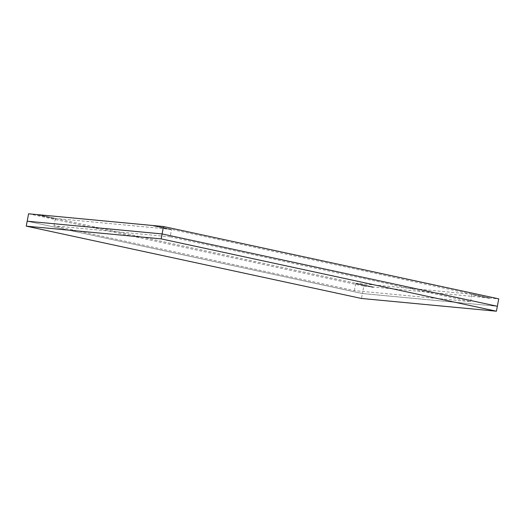 <?xml version="1.0" encoding="UTF-8"?>
<svg xmlns="http://www.w3.org/2000/svg" width="525" height="525" viewBox="0 0 525 525"><rect width="100%" height="100%" fill="white"/><g stroke="black" fill="none" stroke-linecap="round" stroke-linejoin="round"><path stroke-width="0.39" stroke-dasharray="2.62 1.97" d="M28.586 213.787L363.838 286.118L362.434 293.534L27.182 221.202L362.434 293.534L497.352 306.272L362.434 293.534L361.502 298.476M170.139 236.808L53.99 225.848L354.395 290.66L470.544 301.626L170.139 236.808L171.465 229.793L153.851 226.019M489.182 297.957L489.103 298.351L471.68 294.591L471.758 294.197L489.182 297.957L373.406 287.024L355.983 283.264L471.758 294.197M470.544 301.626L471.87 294.61L489.103 298.351M489.293 298.371L489.366 297.97L498.75 298.856M363.838 286.118L373.216 287.004L373.144 287.405L355.72 283.644L354.395 290.66M355.983 283.264L355.904 283.658L373.144 287.405M373.334 287.418L373.406 287.024M53.99 225.848L55.315 218.827L37.892 215.066M38.148 214.712L373.216 287.004M489.366 297.97L154.114 225.638L171.353 229.379L171.281 229.779M38.082 215.086L55.315 218.827M55.506 218.846L55.578 218.452L38.154 214.692M171.353 229.379L55.578 218.452M154.042 226.032L171.465 229.793"/><path stroke-width="0.79" d="M26.25 226.144L361.502 298.476L496.414 311.213L498.75 298.856L163.498 226.524L162.1 233.94L497.352 306.272L162.1 233.94L27.182 221.202L162.1 233.94L161.162 238.882L26.25 226.144L28.586 213.787L38.148 214.712M496.414 311.213L161.162 238.882M163.498 226.524L154.114 225.638L153.851 226.019L153.93 225.619L38.154 214.692L38.082 215.086L37.964 214.673"/></g></svg>
